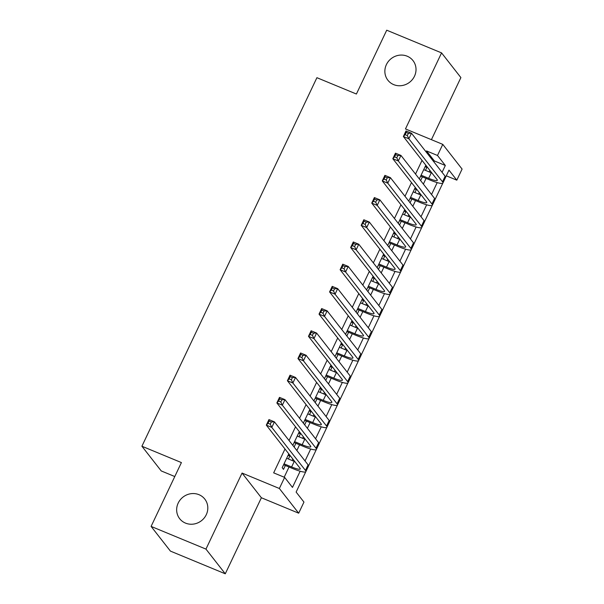 <?xml version="1.0" encoding="UTF-8"?>
<svg xmlns="http://www.w3.org/2000/svg" width="604" height="604" viewBox="0 0 604 604"><rect width="100%" height="100%" fill="white"/><g stroke="black" fill="none" stroke-linecap="round" stroke-linejoin="round"><path stroke-width="0.91" d="M198.98 494.684A15.938 14.979 142 0 1 204.786 499.078A15.938 14.979 142 0 1 204.227 517.968A15.938 14.979 142 0 1 185.488 523.102A15.938 14.979 142 0 1 179.682 518.715A15.938 14.979 142 0 1 180.241 499.818A15.938 14.979 142 0 1 198.98 494.684M407.187 56.202A15.938 14.979 142 0 1 412.993 60.589A15.938 14.979 142 0 1 412.434 79.486A15.938 14.979 142 0 1 393.695 84.62A15.938 14.979 142 0 1 387.889 80.226A15.938 14.979 142 0 1 388.447 61.336A15.938 14.979 142 0 1 407.187 56.202M305.775 471.754L296.126 492.079L303.955 502.09L298.686 513.189L279.365 488.493L284.635 477.394L292.472 487.405L300.158 471.218M261.381 497.756L242.061 473.06L205.956 549.104L151.098 526.409L170.419 551.105L225.277 573.8L261.381 497.756L298.686 513.189M174.782 476.541L161.23 470.931L141.91 446.235L316.911 77.69L356.405 94.028L386.719 30.2L441.569 52.895L405.465 128.939L442.77 144.371L462.09 169.067L456.82 180.166L448.983 170.154L445.593 177.297M431.415 139.675L460.89 77.591L441.569 52.895M446.296 175.817L456.82 180.166M205.956 549.104L225.277 573.8M288.425 458.995L289.822 456.05L288.523 454.382L282.196 467.707L283.502 469.376L285.345 465.488M298.972 436.79L300.369 433.853L299.063 432.185L292.812 445.344M309.512 414.593L310.909 411.649L309.603 409.98L303.351 423.14M320.052 392.389L321.449 389.444L320.143 387.776L313.899 400.935M330.599 370.184L331.996 367.247L330.69 365.579L324.439 378.738M341.139 347.987L342.536 345.043L341.23 343.374L334.978 356.534M351.679 325.783L353.076 322.838L351.77 321.169L345.526 334.337M362.226 303.586L363.623 300.641L362.317 298.972L356.066 312.132M372.766 281.381L374.163 278.436L372.857 276.768L366.605 289.928M383.306 259.176L384.703 256.239L383.397 254.571L377.153 267.731M393.853 236.979L395.25 234.035L393.944 232.366L387.692 245.526M404.393 214.775L405.79 211.83L404.484 210.162L398.232 223.321M414.933 192.57L416.33 189.633L415.024 187.965L408.78 201.124M433.906 161.895L434.359 160.943L426.522 150.932L426.077 151.883M422.037 160.385L415.529 174.08M411.498 182.582L404.99 196.285M400.95 204.786L394.45 218.489M390.411 226.991L383.91 240.686M379.871 249.188L373.363 262.891M369.331 271.392L362.823 285.088M358.784 293.589L352.283 307.293M348.244 315.794L341.736 329.497M337.704 337.998L331.196 351.694M327.157 360.195L320.656 373.899M316.617 382.4L310.109 396.103M306.077 404.604L299.569 418.3M295.53 426.801L289.029 440.505M284.99 449.006L273.665 472.856L284.635 477.394M284.182 477.205L289.029 467.013M292.109 460.52L292.819 459.017M296.858 450.516L299.569 444.808M302.649 438.315L303.367 436.813M307.398 428.311L310.109 422.611M313.197 416.111L313.906 414.616M317.946 406.114L320.656 400.407M323.736 393.914L324.446 392.411M328.485 383.91L331.196 378.202M334.276 371.709L334.993 370.207M339.025 361.705L341.736 356.005M344.824 349.512L345.533 348.01M349.573 339.508L352.283 333.801M355.363 327.308L356.073 325.805M360.112 317.304L362.823 311.596M365.903 305.103L366.62 303.608M370.652 295.107L373.363 289.399M376.451 282.906L377.16 281.404M381.2 272.902L383.902 267.195M386.99 260.702L387.7 259.199M391.739 250.698L394.45 244.998M397.53 238.497L398.247 237.002M402.279 228.501L404.99 222.793M408.077 216.3L408.787 214.798M412.826 206.296L415.529 200.588M418.617 194.095L419.327 192.593M423.366 184.092L426.077 178.391M429.157 171.898L429.874 170.396M425.473 170.373L426.869 167.429L425.571 165.76L419.319 178.92M420.626 180.588L422.392 176.866M410.078 202.793L411.853 199.071M399.538 224.998L401.305 221.268M388.999 247.195L390.765 243.472M378.459 269.399L380.226 265.669M367.911 291.596L369.686 287.874M357.372 313.801L359.138 310.079M346.832 336.005L348.599 332.276M336.285 358.202L338.059 354.48M325.745 380.407L327.511 376.677M315.205 402.604L316.972 398.882M304.658 424.808L306.432 421.086M294.118 447.013L295.885 443.283M242.061 473.06L279.365 488.493M426.522 150.932L437.5 155.47L442.77 144.371M151.098 526.409L181.411 462.581L141.91 446.235M442.823 183.133L435.054 199.494M432.283 205.337L424.514 221.698M421.735 227.534L413.966 243.903M411.196 249.739L403.427 266.1M400.656 271.943L392.887 288.304M390.109 294.14L382.34 310.509M379.569 316.345L371.8 332.706M369.029 338.542L361.26 354.91M358.482 360.747L350.713 377.107M347.942 382.951L340.173 399.312M337.402 405.148L329.633 421.516M326.862 427.353L319.086 443.714M316.315 449.557L308.546 465.918M442.075 172.336L445.329 165.481L437.5 155.47M305.028 460.958L310.698 449.021M315.567 438.753L321.237 426.817M326.115 416.556L331.777 404.62M336.654 394.352L342.325 382.415M347.194 372.147L352.864 360.211M357.742 349.95L363.404 338.013M368.281 327.745L373.952 315.809M378.821 305.541L384.491 293.604M389.369 283.344L395.031 271.407M399.908 261.139L405.578 249.203M410.448 238.942L416.118 227.006M420.996 216.738L426.658 204.801M431.535 194.533L437.205 182.597M434.359 160.943L445.329 165.481M425.118 166.704L426.869 167.429M414.578 188.909L416.33 189.633M404.038 211.106L405.79 211.83M393.491 233.31L395.25 234.035M382.951 255.515L384.703 256.239M372.411 277.712L374.163 278.436M361.864 299.916L363.623 300.641M351.324 322.113L353.076 322.838M340.784 344.318L342.536 345.043M330.237 366.522L331.996 367.247M319.697 388.719L321.449 389.444M309.157 410.924L310.909 411.649M298.618 433.128L300.369 433.853M288.07 455.325L289.822 456.05M421.086 175.198L428.659 178.331A12.45 1.986 -154.6 0 0 437.288 180.332A12.45 1.986 -154.6 0 0 437.017 179.531L403.366 136.512L406.001 130.962L411.483 133.235L445.14 176.247A18.671 2.982 25.4 0 1 445.548 177.448L442.913 183.004A18.671 2.982 25.4 0 1 429.965 180L420.641 176.142M423.721 169.648L431.294 172.782A12.45 1.986 -154.6 0 0 431.943 173.046M408.372 133.348L406.175 132.442L405.118 134.662L407.315 135.568L408.372 133.348L411.483 133.235L408.848 138.784L442.506 181.796A18.671 2.982 25.4 0 1 442.913 183.004M407.315 135.568L408.848 138.784L403.366 136.512L405.118 134.662M406.175 132.442L406.001 130.962M410.546 197.395L418.119 200.528A12.45 1.986 -154.6 0 0 426.749 202.536A12.45 1.986 -154.6 0 0 426.477 201.728L392.819 158.716L395.454 153.167L400.943 155.432L434.601 198.452A18.671 2.982 25.4 0 1 435.008 199.652L432.373 205.201A18.671 2.982 25.4 0 1 419.418 202.197L410.101 198.338M413.181 191.845L420.754 194.979A12.45 1.986 -154.6 0 0 421.403 195.243M397.825 155.553L395.635 154.639L394.578 156.859L396.775 157.772L397.825 155.553L400.943 155.432L398.308 160.981L431.958 204.001A18.671 2.982 25.4 0 1 432.373 205.201M396.775 157.772L398.308 160.981L392.819 158.716L394.578 156.859M395.635 154.639L395.454 153.167M400.007 219.599L407.572 222.733A12.45 1.986 -154.6 0 0 416.209 224.733A12.45 1.986 -154.6 0 0 415.937 223.933L382.279 180.913L384.914 175.364L390.403 177.636L424.053 220.656A18.671 2.982 25.4 0 1 424.469 221.857L421.834 227.406A18.671 2.982 25.4 0 1 408.878 224.401L399.554 220.543M402.641 214.05L410.207 217.183A12.45 1.986 -154.6 0 0 410.856 217.448M387.285 177.75L385.088 176.844L384.038 179.063L386.228 179.969L387.285 177.75L390.403 177.636L387.768 183.186L421.418 226.206A18.671 2.982 25.4 0 1 421.834 227.406M386.228 179.969L387.768 183.186L382.279 180.913L384.038 179.063M385.088 176.844L384.914 175.364M389.459 241.804L397.032 244.937A12.45 1.986 -154.6 0 0 405.669 246.938A12.45 1.986 -154.6 0 0 405.39 246.138L371.739 203.118L374.374 197.568L379.856 199.833L413.514 242.853A18.671 2.982 25.4 0 1 413.921 244.054L411.286 249.603A18.671 2.982 25.4 0 1 398.338 246.606L389.014 242.748M392.094 236.255L399.667 239.38A12.45 1.986 -154.6 0 0 400.316 239.645M376.745 199.954L374.548 199.048L373.498 201.268L375.688 202.174L376.745 199.954L379.856 199.833L377.221 205.39L410.879 248.403A18.671 2.982 25.4 0 1 411.286 249.603M375.688 202.174L377.221 205.39L371.739 203.118L373.498 201.268M374.548 199.048L374.374 197.568M378.919 264.001L386.492 267.134A12.45 1.986 -154.6 0 0 395.122 269.135A12.45 1.986 -154.6 0 0 394.85 268.335L361.192 225.322L363.827 219.765L369.316 222.038L402.974 265.058A18.671 2.982 25.4 0 1 403.381 266.258L400.746 271.808A18.671 2.982 25.4 0 1 387.791 268.803L378.474 264.945M381.554 258.452L389.127 261.585A12.45 1.986 -154.6 0 0 389.776 261.849M366.198 222.151L364.008 221.245L362.951 223.465L365.148 224.378L366.198 222.151L369.316 222.038L366.681 227.587L400.339 270.607A18.671 2.982 25.4 0 1 400.746 271.808M365.148 224.378L366.681 227.587L361.192 225.322L362.951 223.465M364.008 221.245L363.827 219.765M368.38 286.205L375.945 289.339A12.45 1.986 -154.6 0 0 384.582 291.339A12.45 1.986 -154.6 0 0 384.31 290.539L350.652 247.519L353.287 241.97L358.776 244.243L392.426 287.255A18.671 2.982 25.4 0 1 392.842 288.455L390.207 294.012A18.671 2.982 25.4 0 1 377.251 291.007L367.927 287.149M371.015 280.656L378.58 283.789A12.45 1.986 -154.6 0 0 379.229 284.054M355.658 244.356L353.468 243.45L352.411 245.669L354.608 246.575L355.658 244.356L358.776 244.243L356.141 249.792L389.791 292.812A18.671 2.982 25.4 0 1 390.207 294.012M354.608 246.575L356.141 249.792L350.652 247.519L352.411 245.669M353.468 243.45L353.287 241.97M357.832 308.41L365.405 311.536A12.45 1.986 -154.6 0 0 374.042 313.544A12.45 1.986 -154.6 0 0 373.763 312.744L340.112 269.724L342.747 264.174L348.229 266.44L381.887 309.459A18.671 2.982 25.4 0 1 382.294 310.66L379.659 316.209A18.671 2.982 25.4 0 1 366.711 313.204L357.387 309.354M360.467 302.853L368.04 305.986A12.45 1.986 -154.6 0 0 368.689 306.251M345.118 266.56L342.921 265.647L341.872 267.874L344.061 268.78L345.118 266.56L348.229 266.44L345.594 271.989L379.252 315.009A18.671 2.982 25.4 0 1 379.659 316.209M344.061 268.78L345.594 271.989L340.112 269.724L341.872 267.874M342.921 265.647L342.747 264.174M347.292 330.607L354.865 333.74A12.45 1.986 -154.6 0 0 363.495 335.741A12.45 1.986 -154.6 0 0 363.223 334.941L329.565 291.921L332.208 286.372L337.689 288.644L371.347 331.664A18.671 2.982 25.4 0 1 371.754 332.864L369.119 338.414A18.671 2.982 25.4 0 1 356.171 335.409L346.847 331.551M349.927 325.058L357.5 328.191A12.45 1.986 -154.6 0 0 358.149 328.455M334.578 288.757L332.381 287.851L331.324 290.071L333.521 290.977L334.578 288.757L337.689 288.644L335.054 294.193L368.712 337.213A18.671 2.982 25.4 0 1 369.119 338.414M333.521 290.977L335.054 294.193L329.565 291.921L331.324 290.071M332.381 287.851L332.208 286.372M336.753 352.812L344.318 355.945A12.45 1.986 -154.6 0 0 352.955 357.946A12.45 1.986 -154.6 0 0 352.683 357.145L319.025 314.125L321.66 308.576L327.149 310.841L360.799 353.861A18.671 2.982 25.4 0 1 361.215 355.061L358.58 360.618A18.671 2.982 25.4 0 1 345.624 357.613L336.3 353.755M339.388 347.262L346.953 350.396A12.45 1.986 -154.6 0 0 347.602 350.66M324.031 310.962L321.841 310.056L320.784 312.276L322.981 313.182L324.031 310.962L327.149 310.841L324.514 316.398L358.164 359.41A18.671 2.982 25.4 0 1 358.58 360.618M322.981 313.182L324.514 316.398L319.025 314.125L320.784 312.276M321.841 310.056L321.66 308.576M326.205 375.008L333.778 378.142A12.45 1.986 -154.6 0 0 342.415 380.15A12.45 1.986 -154.6 0 0 342.136 379.342L308.485 336.33L311.12 330.781L316.609 333.046L350.26 376.066A18.671 2.982 25.4 0 1 350.667 377.266L348.032 382.815A18.671 2.982 25.4 0 1 335.084 379.81L325.76 375.952M328.84 369.459L336.413 372.593A12.45 1.986 -154.6 0 0 337.062 372.857M313.491 333.166L311.294 332.253L310.245 334.473L312.434 335.386L313.491 333.166L316.609 333.046L313.967 338.595L347.625 381.615A18.671 2.982 25.4 0 1 348.032 382.815M312.434 335.386L313.967 338.595L308.485 336.33L310.245 334.473M311.294 332.253L311.12 330.781M315.666 397.213L323.238 400.346A12.45 1.986 -154.6 0 0 331.868 402.347A12.45 1.986 -154.6 0 0 331.596 401.547L297.946 358.527L300.581 352.978L306.062 355.25L339.72 398.27A18.671 2.982 25.4 0 1 340.127 399.471L337.493 405.02A18.671 2.982 25.4 0 1 324.544 402.015L315.22 398.157M318.3 391.664L325.873 394.797A12.45 1.986 -154.6 0 0 326.522 395.061M302.951 355.363L300.754 354.457L299.697 356.677L301.894 357.583L302.951 355.363L306.062 355.25L303.427 360.799L337.085 403.819A18.671 2.982 25.4 0 1 337.493 405.02M301.894 357.583L303.427 360.799L297.946 358.527L299.697 356.677M300.754 354.457L300.581 352.978M305.126 419.418L312.691 422.551A12.45 1.986 -154.6 0 0 321.328 424.552A12.45 1.986 -154.6 0 0 321.056 423.751L287.398 380.731L290.033 375.182L295.522 377.447L329.172 420.467A18.671 2.982 25.4 0 1 329.588 421.668L326.953 427.217A18.671 2.982 25.4 0 1 313.997 424.219L304.673 420.361M307.761 413.868L315.326 416.994A12.45 1.986 -154.6 0 0 315.983 417.258M292.404 377.568L290.214 376.662L289.157 378.882L291.354 379.788L292.404 377.568L295.522 377.447L292.887 383.004L326.538 426.016A18.671 2.982 25.4 0 1 326.953 427.217M291.354 379.788L292.887 383.004L287.398 380.731L289.157 378.882M290.214 376.662L290.033 375.182M294.578 441.615L302.151 444.748A12.45 1.986 -154.6 0 0 310.788 446.749A12.45 1.986 -154.6 0 0 310.509 445.948L276.858 402.936L279.493 397.379L284.982 399.652L318.633 442.672A18.671 2.982 25.4 0 1 319.048 443.872L316.405 449.421A18.671 2.982 25.4 0 1 303.457 446.416L294.133 442.558M297.221 436.065L304.786 439.199A12.45 1.986 -154.6 0 0 305.435 439.463M281.864 399.765L279.667 398.859L278.618 401.079L280.807 401.985L281.864 399.765L284.982 399.652L282.347 405.201L315.998 448.221A18.671 2.982 25.4 0 1 316.405 449.421M280.807 401.985L282.347 405.201L276.858 402.936L278.618 401.079M279.667 398.859L279.493 397.379M284.039 463.819L291.611 466.952A12.45 1.986 -154.6 0 0 300.241 468.953A12.45 1.986 -154.6 0 0 299.969 468.153L266.319 425.133L268.954 419.584L274.435 421.856L308.093 464.869A18.671 2.982 25.4 0 1 308.501 466.069L305.866 471.626A18.671 2.982 25.4 0 1 292.917 468.621L283.593 464.763M286.673 458.27L294.246 461.403A12.45 1.986 -154.6 0 0 294.895 461.667M271.324 421.969L269.127 421.064L268.07 423.283L270.267 424.189L271.324 421.969L274.435 421.856L271.8 427.406L305.458 470.425A18.671 2.982 25.4 0 1 305.866 471.626M270.267 424.189L271.8 427.406L266.319 425.133L268.07 423.283M269.127 421.064L268.954 419.584M431.294 172.782L428.659 178.331M445.14 176.247L442.506 181.796M420.754 194.979L418.119 200.528M434.601 198.452L431.958 204.001M410.207 217.183L407.572 222.733M424.053 220.656L421.418 226.206M399.667 239.38L397.032 244.937M413.514 242.853L410.879 248.403M389.127 261.585L386.492 267.134M402.974 265.058L400.339 270.607M378.58 283.789L375.945 289.339M392.426 287.255L389.791 292.812M368.04 305.986L365.405 311.536M381.887 309.459L379.252 315.009M357.5 328.191L354.865 333.74M371.347 331.664L368.712 337.213M346.953 350.396L344.318 355.945M360.799 353.861L358.164 359.41M336.413 372.593L333.778 378.142M350.26 376.066L347.625 381.615M325.873 394.797L323.238 400.346M339.72 398.27L337.085 403.819M315.326 416.994L312.691 422.551M329.172 420.467L326.538 426.016M304.786 439.199L302.151 444.748M318.633 442.672L315.998 448.221M294.246 461.403L291.611 466.952M308.093 464.869L305.458 470.425"/></g></svg>
